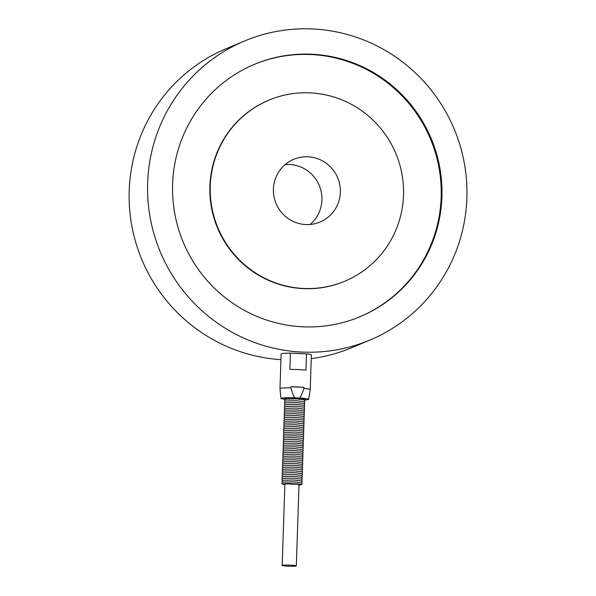 <?xml version="1.0" encoding="UTF-8"?>
<svg xmlns="http://www.w3.org/2000/svg" width="596" height="596" viewBox="0 0 596 596"><rect width="100%" height="100%" fill="white"/><g stroke="black" fill="none" stroke-linecap="round" stroke-linejoin="round"><path stroke-width="0.89" d="M285.179 399.238L284.65 398.56A10.139 0.805 1.9 0 1 296.532 398.15A10.139 0.805 1.9 0 1 304.914 399.231L304.34 399.879M340.361 192.24A34.009 33.406 -112.7 0 1 320.015 222.04A34.009 33.406 -112.7 0 1 276.067 203.571A34.009 33.406 -112.7 0 1 293.754 159.303A34.009 33.406 -112.7 0 1 340.361 192.24M310.196 224.469A34.009 33.406 67.3 0 0 321.922 199.958A34.009 33.406 67.3 0 0 285.141 164.593M244.658 40.938A162.149 159.274 67.3 0 0 160.331 252.004A162.149 159.274 67.3 0 0 369.863 340.092A162.149 159.274 67.3 0 0 466.877 197.999A162.149 159.274 67.3 0 0 244.658 40.938L226.227 48.656A162.149 159.274 67.3 0 0 131.604 224.632A162.149 159.274 67.3 0 0 280.947 359.641M311.254 358.628A162.149 159.274 67.3 0 0 351.424 347.811L369.863 340.092M283.808 353.339L290.401 353.13A15.123 1.199 -178.1 0 0 281.141 353.927L279.986 388.622A15.123 1.199 -178.1 0 0 279.986 388.637A15.123 1.199 -178.1 0 1 290.945 387.832L290.982 386.752A15.123 1.199 1.9 0 1 304.005 387.363L303.967 388.443C302.381 393.137 300.905 396.325 299.542 398.009L294.729 397.785C293.478 395.975 292.219 392.66 290.945 387.832M290.446 353.13L296.495 353.361M300.719 353.555L305.688 353.845M307.603 354.009L308.087 354.069M359.693 316.856A136.789 134.368 67.3 0 0 441.167 197.142A136.789 134.368 67.3 0 0 254.075 64.487M441.919 196.829A136.789 134.368 67.3 0 0 254.447 64.331A136.789 134.368 67.3 0 0 183.307 242.393A136.789 134.368 67.3 0 0 360.073 316.7A136.789 134.368 67.3 0 0 441.919 196.829M268.99 100.121L268.61 100.277A98.161 96.418 67.3 0 0 217.562 228.052A98.161 96.418 67.3 0 0 344.406 281.379L344.779 281.223A98.161 96.418 67.3 0 0 403.514 195.205A98.161 96.418 67.3 0 0 268.99 100.121A98.161 96.418 67.3 0 0 217.935 227.895A98.161 96.418 67.3 0 0 344.779 281.223M299.542 398.009A13.82 1.095 1.9 0 1 308.594 399.35L310.225 389.635A15.123 1.199 -178.1 0 0 310.225 389.628A15.123 1.199 -178.1 0 0 303.967 388.443M310.225 389.628L311.373 354.925A15.123 1.199 -178.1 0 0 306.5 353.882L305.957 370.146A15.123 1.199 -178.1 0 0 289.88 369.393L290.416 353.13L306.5 353.882M296.212 565.991A7.07 0.559 1.9 0 1 288.628 566.2A7.07 0.559 1.9 0 1 282.176 565.425A7.07 0.559 1.9 0 1 289.269 565.105A7.07 0.559 1.9 0 1 296.316 565.895A7.07 0.559 1.9 0 1 296.212 565.991M304.005 387.363L290.982 386.752M285.015 399.335A13.82 1.095 1.9 0 1 280.969 398.433A13.82 1.095 1.9 0 1 294.729 397.785M308.594 399.35A13.82 1.095 1.9 0 1 304.496 399.976M303.17 353.726A13.604 1.08 -178.1 0 0 298.611 353.443A13.604 1.08 -178.1 0 0 293.746 353.286M299.006 484.898A8.165 0.648 -178.1 0 0 299.982 484.719A8.165 0.648 -178.1 0 0 290.543 483.661A8.165 0.648 -178.1 0 0 284.866 484.436M293.545 483.676A9.253 0.73 -178.1 0 0 283.942 483.714A9.253 0.73 -178.1 0 0 284.858 484.585L282.124 483.848L281.811 483.08L282.489 482.157L293.619 481.829L301.524 482.782L302.127 483.535L301.874 484.406L298.998 485.055A9.253 0.73 -178.1 0 0 300.637 484.384A9.253 0.73 -178.1 0 0 293.545 483.676M284.456 483.84L299.453 484.339M285.119 401.086L284.56 400.139L285.238 399.208L296.368 398.888L304.273 399.842L304.899 400.81L304.28 401.719M285.052 402.926L284.501 401.98L285.179 401.056L296.309 400.728L304.213 401.682L304.839 402.658L304.221 403.559M284.992 404.773L284.441 403.827L285.119 402.896L296.249 402.576L304.154 403.522L304.78 404.498L304.161 405.407M284.933 406.614L284.374 405.667L285.059 404.744L296.19 404.416L304.094 405.369L304.712 406.338L304.102 407.247M284.873 408.454L284.314 407.515L284.992 406.584L296.13 406.256L304.027 407.21L304.653 408.185L304.035 409.094M284.814 410.301L284.255 409.355L284.933 408.424L296.063 408.104L303.967 409.057L304.593 410.026L303.975 410.935M284.746 412.141L284.195 411.195L284.873 410.272L296.003 409.944L303.908 410.897L304.534 411.873L303.915 412.775M284.687 413.989L284.128 413.043L284.814 412.112L295.944 411.791L303.848 412.745L304.474 413.713L303.856 414.622M284.627 415.829L284.069 414.883L284.754 413.959L295.884 413.631L303.789 414.585L304.407 415.554L303.789 416.462M284.568 417.669L284.009 416.731L284.687 415.799L295.825 415.472L303.722 416.425L304.347 417.401L303.729 418.31M284.501 419.517L283.949 418.571L284.627 417.64L295.758 417.319L303.662 418.273L304.288 419.241L303.669 420.15M284.441 421.357L283.89 420.411L284.568 419.487L295.698 419.159L303.602 420.113L304.228 421.089L303.61 421.998M284.381 423.205L283.823 422.259L284.508 421.327L295.638 421.007L303.543 421.961L304.169 422.929L303.55 423.838M284.322 425.045L283.763 424.099L284.448 423.175L295.579 422.847L303.483 423.801L304.102 424.769L303.483 425.678M284.262 426.885L283.703 425.946L284.381 425.015L295.512 424.695L303.416 425.641L304.042 426.617L303.424 427.526M284.195 428.733L283.644 427.786L284.322 426.855L295.452 426.535L303.357 427.488L303.982 428.457L303.364 429.366M284.136 430.573L283.584 429.627L284.262 428.703L295.392 428.375L303.297 429.329L303.923 430.305L303.304 431.213M284.076 432.42L283.517 431.474L284.203 430.543L295.333 430.223L303.237 431.176L303.856 432.145L303.245 433.054M284.016 434.26L283.458 433.314L284.143 432.391L295.273 432.063L303.178 433.016L303.796 433.985L303.178 434.894M283.957 436.101L283.398 435.162L284.076 434.231L295.206 433.91L303.111 434.857L303.736 435.832L303.118 436.741M283.89 437.948L283.338 437.002L284.016 436.078L295.147 435.75L303.051 436.704L303.677 437.673L303.059 438.582M283.83 439.788L283.279 438.842L283.957 437.918L295.087 437.591L302.991 438.544L303.617 439.52L302.999 440.429M283.77 441.636L283.212 440.69L283.897 439.759L295.027 439.438L302.932 440.392L303.55 441.36L302.939 442.269M283.711 443.476L283.152 442.53L283.83 441.606L294.968 441.278L302.872 442.232L303.491 443.2L302.872 444.109M283.651 445.324L283.093 444.378L283.77 443.446L294.901 443.126L302.805 444.072L303.431 445.048L302.813 445.957M283.584 447.164L283.033 446.218L283.711 445.294L294.841 444.966L302.746 445.92L303.371 446.888L302.753 447.797M283.525 449.004L282.973 448.058L283.651 447.134L294.782 446.806L302.686 447.76L303.312 448.736L302.694 449.645M283.465 450.852L282.906 449.905L283.592 448.974L294.722 448.654L302.626 449.608L303.245 450.576L302.634 451.485M283.405 452.692L282.847 451.746L283.525 450.822L294.662 450.494L302.559 451.448L303.185 452.424L302.567 453.325M283.346 454.539L282.787 453.593L283.465 452.662L294.595 452.342L302.5 453.295L303.126 454.264L302.507 455.173M283.279 456.38L282.728 455.433L283.405 454.51L294.536 454.182L302.44 455.135L303.066 456.104L302.448 457.013M283.219 458.22L282.668 457.281L283.346 456.35L294.476 456.022L302.381 456.976L303.006 457.952L302.388 458.86M283.16 460.067L282.601 459.121L283.286 458.19L294.417 457.87L302.321 458.823L302.939 459.792L302.328 460.701M283.1 461.907L282.541 460.961L283.219 460.038L294.357 459.71L302.254 460.663L302.88 461.639L302.261 462.548M283.04 463.755L282.482 462.809L283.16 461.878L294.29 461.557L302.194 462.511L302.82 463.479L302.202 464.388M282.973 465.595L282.422 464.649L283.1 463.725L294.23 463.397L302.135 464.351L302.761 465.32L302.142 466.228M282.914 467.435L282.355 466.497L283.04 465.565L294.171 465.245L302.075 466.191L302.701 467.167L302.083 468.076M282.854 469.283L282.295 468.337L282.981 467.406L294.111 467.085L302.016 468.039L302.634 469.007L302.016 469.916M282.795 471.123L282.236 470.177L282.914 469.253L294.051 468.925L301.949 469.879L302.574 470.855L301.956 471.764M282.728 472.971L282.176 472.025L282.854 471.093L293.984 470.773L301.889 471.727L302.515 472.695L301.896 473.604M282.668 474.811L282.117 473.865L282.795 472.941L293.925 472.613L301.829 473.567L302.455 474.535L301.837 475.444M282.608 476.651L282.05 475.712L282.735 474.781L293.865 474.461L301.77 475.407L302.395 476.383L301.777 477.292M282.549 478.499L281.99 477.552L282.675 476.621L293.806 476.301L301.71 477.254L302.328 478.223L301.71 479.132M282.489 480.339L281.93 479.393L282.608 478.469L293.739 478.141L301.643 479.095L302.269 480.071L301.65 480.979M282.422 482.186L281.871 481.24L282.549 480.309L293.679 479.989L301.583 480.942L302.209 481.911L301.591 482.82M296.316 565.895L299.028 484.272M282.176 565.425L284.888 483.803M280.969 398.433L279.986 388.637"/></g></svg>
